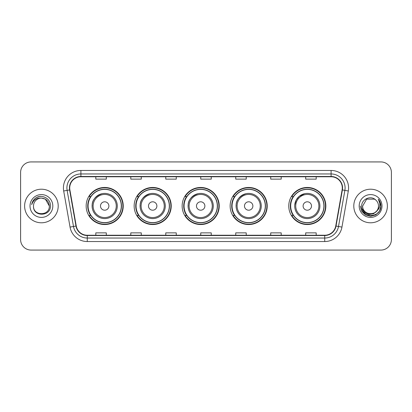 <?xml version="1.0" encoding="UTF-8"?>
<svg xmlns="http://www.w3.org/2000/svg" width="412" height="412" viewBox="0 0 412 412"><rect width="100%" height="100%" fill="white"/><g stroke="black" fill="none" stroke-linecap="round" stroke-linejoin="round"><path stroke-width="0.62" d="M288.766 206A18.54 18.54 0 0 0 307.306 224.54A18.54 18.54 0 0 0 325.846 206A18.54 18.54 0 0 0 307.306 187.46A18.54 18.54 0 0 0 288.766 206M230.138 206A18.54 18.54 0 0 0 248.678 224.54A18.54 18.54 0 0 0 267.218 206A18.54 18.54 0 0 0 248.678 187.46A18.54 18.54 0 0 0 230.138 206M182.145 206A18.54 18.54 0 0 0 200.685 224.54A18.54 18.54 0 0 0 219.225 206A18.54 18.54 0 0 0 200.685 187.46A18.54 18.54 0 0 0 182.145 206M134.147 206A18.54 18.54 0 0 0 152.687 224.54A18.54 18.54 0 0 0 171.227 206A18.54 18.54 0 0 0 152.687 187.46A18.54 18.54 0 0 0 134.147 206M86.154 206A18.54 18.54 0 0 0 104.694 224.54A18.54 18.54 0 0 0 123.234 206A18.54 18.54 0 0 0 104.694 187.46A18.54 18.54 0 0 0 86.154 206M90.599 215.445A16.964 16.964 0 0 1 90.599 196.555M138.597 215.445A16.964 16.964 0 0 1 138.597 196.555M186.59 215.445A16.964 16.964 0 0 1 186.59 196.555M234.583 215.445A16.964 16.964 0 0 1 234.583 196.555M293.21 215.445A16.964 16.964 0 0 1 293.21 196.555M20.6 172.417L20.6 239.583A10.496 10.496 0 0 0 31.096 250.074L380.904 250.074A10.496 10.496 0 0 0 391.4 239.583L391.4 172.417A10.496 10.496 0 0 0 380.904 161.926L31.096 161.926A10.496 10.496 0 0 0 20.6 172.417L20.6 239.583M24.622 206A16.789 16.789 0 0 0 41.416 222.789A16.789 16.789 0 0 0 58.205 206A16.789 16.789 0 0 0 41.416 189.211A16.789 16.789 0 0 0 24.622 206A16.789 16.789 0 0 0 41.416 222.789A16.789 16.789 0 0 0 58.205 206A16.789 16.789 0 0 0 41.416 189.211A16.789 16.789 0 0 0 24.622 206M353.795 206A16.789 16.789 0 0 0 370.584 222.789A16.789 16.789 0 0 0 387.378 206A16.789 16.789 0 0 0 370.584 189.211A16.789 16.789 0 0 0 353.795 206A16.789 16.789 0 0 0 370.584 222.789A16.789 16.789 0 0 0 387.378 206A16.789 16.789 0 0 0 370.584 189.211A16.789 16.789 0 0 0 353.795 206M69.716 187.949A11.196 11.196 0 0 1 80.906 176.758L331.094 176.758A11.196 11.196 0 0 1 342.114 189.896L335.749 225.992A11.196 11.196 0 0 1 324.728 235.242L87.272 235.242A11.196 11.196 0 0 1 76.251 225.992L69.885 189.896A11.196 11.196 0 0 1 69.716 187.949M69.432 187.949A11.474 11.474 0 0 0 69.607 189.942L75.973 226.044A11.474 11.474 0 0 0 87.272 235.525L324.728 235.525A11.474 11.474 0 0 0 336.027 226.044L342.393 189.942A11.474 11.474 0 0 0 331.094 176.475L80.906 176.475A11.474 11.474 0 0 0 69.432 187.949M63.685 190.988A17.489 17.489 0 0 1 80.906 170.46L331.094 170.46A17.489 17.489 0 0 1 348.315 190.988L341.95 227.089A17.489 17.489 0 0 1 324.728 241.54L87.272 241.54A17.489 17.489 0 0 1 70.05 227.089L63.685 190.988L67.125 190.38A13.993 13.993 0 0 1 80.906 173.957L331.094 173.957A13.993 13.993 0 0 1 344.875 190.38L338.504 226.482A13.993 13.993 0 0 1 324.728 238.043L87.272 238.043A13.993 13.993 0 0 1 73.496 226.482L67.125 190.38A13.993 13.993 0 0 1 66.914 187.949M380.904 161.926L31.096 161.926M31.096 250.074L380.904 250.074M391.4 239.583L391.4 172.417M336.027 226.044L338.504 226.482L344.875 190.38L348.315 190.988M200.752 176.758L200.752 179.127L211.248 179.127L211.248 176.758M165.773 176.758L165.773 179.127L176.264 179.127L176.264 176.758M130.789 176.758L130.789 179.127L141.285 179.127L141.285 176.758M95.811 176.758L95.811 179.127L106.306 179.127L106.306 176.758M235.736 176.758L235.736 179.127L246.227 179.127L246.227 176.758M270.715 176.758L270.715 179.127L281.211 179.127L281.211 176.758M305.694 176.758L305.694 179.127L316.189 179.127L316.189 176.758M211.248 235.242L211.248 232.873L200.752 232.873L200.752 235.242M176.264 235.242L176.264 232.873L165.773 232.873L165.773 235.242M141.285 235.242L141.285 232.873L130.789 232.873L130.789 235.242M106.306 235.242L106.306 232.873L95.811 232.873L95.811 235.242M246.227 235.242L246.227 232.873L235.736 232.873L235.736 235.242M281.211 235.242L281.211 232.873L270.715 232.873L270.715 235.242M316.189 235.242L316.189 232.873L305.694 232.873L305.694 235.242M49.322 206C49.806 216.202 33.022 216.202 33.506 206C32.769 217.052 50.784 216.8 50.429 206C51.042 198.44 41.221 193.537 35.401 198.26C33.346 199.902 32.115 202.024 31.709 204.615C33.341 199.975 36.575 197.801 41.416 198.09L45.366 199.15L49.322 206C49.806 216.202 33.022 216.202 33.506 206C33.022 216.202 49.806 216.202 49.322 206C49.806 216.202 33.022 216.202 33.506 206C33.022 216.202 49.806 216.202 49.322 206L45.366 199.15L41.416 198.09L45.366 199.15L49.322 206C48.853 201.195 46.216 198.558 41.416 198.09A7.91 7.91 0 0 0 33.506 206M30.009 206A11.407 11.407 0 0 0 41.416 217.407A11.407 11.407 0 0 0 52.818 206A11.407 11.407 0 0 0 41.416 194.593A11.407 11.407 0 0 0 30.009 206M35.401 198.26L36.514 197.513L40.165 196.277M101.97 193.707C89.728 198.311 92.669 206.963 92.103 206A12.592 12.592 0 0 0 104.694 218.592A12.592 12.592 0 0 0 117.286 206A12.592 12.592 0 0 0 104.694 193.408A12.592 12.592 0 0 0 92.103 206A12.592 12.592 0 0 0 104.694 218.592A12.592 12.592 0 0 0 117.286 206M108.892 206A4.197 4.197 0 0 0 104.694 201.803A4.197 4.197 0 0 0 100.497 206A4.197 4.197 0 0 0 104.694 210.197A4.197 4.197 0 0 0 108.892 206M121.308 206A16.614 16.614 0 0 0 104.694 189.386A16.614 16.614 0 0 0 88.08 206A16.614 16.614 0 0 0 104.694 222.614A16.614 16.614 0 0 0 121.308 206M122.884 206A18.19 18.19 0 0 1 89.147 215.445L90.836 215.445A16.774 16.774 0 0 0 121.468 206.041A16.774 16.774 0 0 0 90.836 196.555L89.147 196.555A18.19 18.19 0 0 1 122.884 206M149.963 193.707C137.721 198.311 140.662 206.963 140.095 206A12.592 12.592 0 0 0 152.687 218.592A12.592 12.592 0 0 0 165.284 206A12.592 12.592 0 0 0 152.687 193.408A12.592 12.592 0 0 0 140.095 206A12.592 12.592 0 0 0 152.687 218.592A12.592 12.592 0 0 0 165.284 206M156.884 206A4.197 4.197 0 0 0 152.687 201.803A4.197 4.197 0 0 0 148.49 206A4.197 4.197 0 0 0 152.687 210.197A4.197 4.197 0 0 0 156.884 206M169.306 206A16.614 16.614 0 0 0 152.687 189.386A16.614 16.614 0 0 0 136.073 206A16.614 16.614 0 0 0 152.687 222.614A16.614 16.614 0 0 0 169.306 206M170.877 206A18.19 18.19 0 0 1 137.145 215.445L138.829 215.445A16.774 16.774 0 0 0 169.461 206.041A16.774 16.774 0 0 0 138.829 196.555L137.145 196.555A18.19 18.19 0 0 1 170.877 206M197.956 193.707C185.714 198.311 188.66 206.963 188.088 206A12.592 12.592 0 0 0 200.685 218.592A12.592 12.592 0 0 0 213.277 206A12.592 12.592 0 0 0 200.685 193.408A12.592 12.592 0 0 0 188.088 206A12.592 12.592 0 0 0 200.685 218.592A12.592 12.592 0 0 0 213.277 206M204.882 206A4.197 4.197 0 0 0 200.685 201.803A4.197 4.197 0 0 0 196.483 206A4.197 4.197 0 0 0 200.685 210.197A4.197 4.197 0 0 0 204.882 206M217.299 206A16.614 16.614 0 0 0 200.685 189.386A16.614 16.614 0 0 0 184.066 206A16.614 16.614 0 0 0 200.685 222.614A16.614 16.614 0 0 0 217.299 206M218.875 206A18.19 18.19 0 0 1 185.137 215.445L186.821 215.445A16.774 16.774 0 0 0 217.454 206.041A16.774 16.774 0 0 0 186.821 196.555L185.137 196.555A18.19 18.19 0 0 1 218.875 206M245.954 193.707C233.707 198.311 236.653 206.963 236.086 206A12.592 12.592 0 0 0 248.678 218.592A12.592 12.592 0 0 0 261.27 206A12.592 12.592 0 0 0 248.678 193.408A12.592 12.592 0 0 0 236.086 206A12.592 12.592 0 0 0 248.678 218.592A12.592 12.592 0 0 0 261.27 206M252.875 206A4.197 4.197 0 0 0 248.678 201.803A4.197 4.197 0 0 0 244.481 206A4.197 4.197 0 0 0 248.678 210.197A4.197 4.197 0 0 0 252.875 206M265.292 206A16.614 16.614 0 0 0 248.678 189.386A16.614 16.614 0 0 0 232.059 206A16.614 16.614 0 0 0 248.678 222.614A16.614 16.614 0 0 0 265.292 206M266.868 206A18.19 18.19 0 0 1 233.13 215.445L234.814 215.445A16.774 16.774 0 0 0 265.452 206.041A16.774 16.774 0 0 0 234.814 196.555L233.13 196.555A18.19 18.19 0 0 1 266.868 206M304.581 193.707L299.122 196.431L296.228 200.016L294.75 205.016M311.503 206A4.197 4.197 0 0 0 307.306 201.803A4.197 4.197 0 0 0 303.108 206A4.197 4.197 0 0 0 307.306 210.197A4.197 4.197 0 0 0 311.503 206M319.897 206A12.592 12.592 0 0 0 307.306 193.408A12.592 12.592 0 0 0 294.714 206A12.592 12.592 0 0 0 307.306 218.592A12.592 12.592 0 0 0 319.897 206A12.592 12.592 0 0 1 307.306 218.592A12.592 12.592 0 0 1 294.714 206M323.92 206A16.614 16.614 0 0 0 307.306 189.386A16.614 16.614 0 0 0 290.692 206A16.614 16.614 0 0 0 307.306 222.614A16.614 16.614 0 0 0 323.92 206M325.495 206A18.19 18.19 0 0 1 291.758 215.445L293.447 215.445A16.774 16.774 0 0 0 324.079 206.041A16.774 16.774 0 0 0 293.447 196.555L291.758 196.555A18.19 18.19 0 0 1 325.495 206M378.494 206C378.978 216.202 362.194 216.202 362.678 206L366.634 199.15L374.539 199.15L375.765 200.026C370.913 194.938 361.571 199.13 361.659 206C360.768 218.206 380.559 218.525 380.884 206.592L380.899 206C380.868 203.404 380.008 201.128 378.309 199.166C379.601 201.283 380.055 203.564 379.673 206C379.303 208.075 378.293 209.77 376.645 211.083A7.91 7.91 0 0 0 378.494 206C378.978 216.202 362.194 216.202 362.678 206L366.634 199.15L374.539 199.15L375.765 200.026A7.91 7.91 0 0 1 378.494 206C378.978 216.202 362.194 216.202 362.678 206C362.266 213.122 372.448 216.753 376.645 211.083M377.15 210.656L373.581 213.746L368.9 214.4L364.594 212.453L361.906 208.565M359.182 206A11.407 11.407 0 0 0 370.584 217.407A11.407 11.407 0 0 0 381.991 206A11.407 11.407 0 0 0 370.584 194.593A11.407 11.407 0 0 0 359.182 206M378.309 199.166L380.894 206.299L380.415 202.874L380.894 206.299L380.415 202.874L380.894 206.299L378.386 199.254L380.894 206.299L378.386 199.254L380.899 206L379.519 211.155L375.744 214.93L370.584 216.31L365.429 214.93L361.654 211.155L360.273 206M378.386 199.254L380.894 206.304M331.094 170.46L331.094 176.475M67.125 190.38L69.607 189.942M87.272 241.54L87.272 235.525M324.728 235.525L324.728 241.54M70.05 227.089L75.973 226.044M342.393 189.942L344.875 190.38M80.906 170.46L80.906 176.475M338.504 226.482L341.95 227.089M116.261 206A11.567 11.567 0 0 0 104.694 194.433A11.567 11.567 0 0 0 93.127 206A11.567 11.567 0 0 0 104.694 217.567A11.567 11.567 0 0 0 116.261 206M164.259 206A11.567 11.567 0 0 0 152.687 194.433A11.567 11.567 0 0 0 141.12 206A11.567 11.567 0 0 0 152.687 217.567A11.567 11.567 0 0 0 164.259 206M212.252 206A11.567 11.567 0 0 0 200.685 194.433A11.567 11.567 0 0 0 189.113 206A11.567 11.567 0 0 0 200.685 217.567A11.567 11.567 0 0 0 212.252 206M260.245 206A11.567 11.567 0 0 0 248.678 194.433A11.567 11.567 0 0 0 237.106 206A11.567 11.567 0 0 0 248.678 217.567A11.567 11.567 0 0 0 260.245 206M318.873 206A11.567 11.567 0 0 0 307.306 194.433A11.567 11.567 0 0 0 295.739 206A11.567 11.567 0 0 0 307.306 217.567A11.567 11.567 0 0 0 318.873 206"/></g></svg>
